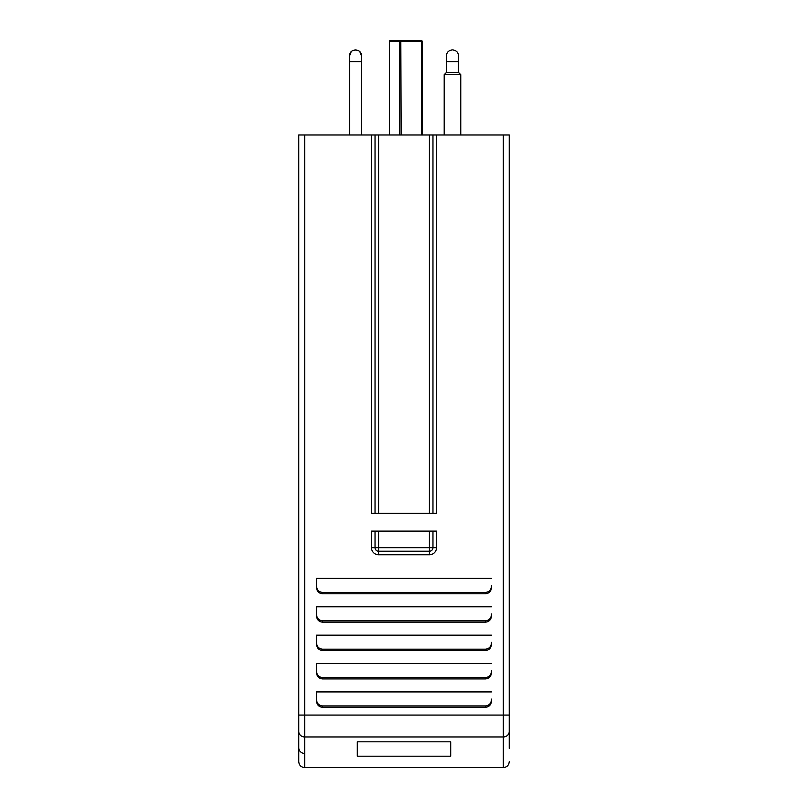 <?xml version="1.0" encoding="UTF-8"?>
<svg xmlns="http://www.w3.org/2000/svg" width="808" height="808" viewBox="0 0 808 808"><rect width="100%" height="100%" fill="white"/><g stroke="black" fill="none" stroke-linecap="round" stroke-linejoin="round"><path stroke-width="1.21" d="M509.242 134.997L509.242 731.492L509.242 134.997L298.758 134.997L298.758 748.41M304.677 134.997L304.677 736.967L503.323 736.967A5.909 5.474 0 0 0 509.242 731.492L509.242 748.41M432.967 134.997L432.967 513.373L436.522 513.373L436.522 134.997M371.478 134.997L371.478 513.373L432.967 513.373M316.504 672.094C316.665 676.175 318.635 678.447 322.412 678.922L485.588 678.922C489.365 678.447 491.335 676.175 491.496 672.094L491.496 670.741C491.335 674.811 489.365 677.084 485.588 677.558L322.412 677.558C318.635 677.084 316.665 674.811 316.504 670.741L316.504 663.55L491.496 663.55M316.504 643.724C316.665 647.794 318.635 650.066 322.412 650.541L485.588 650.541C489.365 650.066 491.335 647.794 491.496 643.724L491.496 642.36C491.335 646.43 489.365 648.713 485.588 649.178L322.412 649.178C318.635 648.713 316.665 646.43 316.504 642.36L316.504 635.169L491.496 635.169M316.504 615.342C316.665 619.413 318.635 621.685 322.412 622.16L485.588 622.16C489.365 621.685 491.335 619.413 491.496 615.342L491.496 613.979C491.335 618.059 489.365 620.332 485.588 620.797L322.412 620.797C318.635 620.332 316.665 618.059 316.504 613.979L316.504 606.788L316.504 613.979M316.504 586.962C316.665 591.042 318.635 593.314 322.412 593.779L485.588 593.779C489.365 593.314 491.335 591.042 491.496 586.962L491.496 585.598C491.335 589.678 489.365 591.951 485.588 592.426L322.412 592.426C318.635 591.951 316.665 589.678 316.504 585.598L316.504 578.407L316.504 585.598M316.504 700.475C316.665 704.556 318.635 706.828 322.412 707.293L485.588 707.293C489.365 706.828 491.335 704.556 491.496 700.475L491.496 699.112C491.335 703.192 489.365 705.465 485.588 705.94L322.412 705.94C318.635 705.465 316.665 703.192 316.504 699.112L316.504 700.475M298.758 134.997L298.758 761.692C299.111 765.277 301.081 767.246 304.677 767.6L304.677 736.967A5.909 5.474 180 0 1 298.758 731.492M357.298 756.197L450.702 756.197L450.702 741.815L357.298 741.815L357.298 756.197M375.033 513.373L375.033 134.997M491.496 615.342L491.496 613.979M316.504 606.788L491.496 606.788M491.496 586.962L491.496 585.598M316.504 578.407L491.496 578.407M491.496 691.921L316.504 691.921L316.504 699.112M375.033 531.109L371.478 531.109L371.478 547.662A7.09 7.09 0 0 0 378.578 554.763L429.422 554.763A7.09 7.09 0 0 0 436.522 547.662L436.522 531.109L375.033 531.109L375.033 547.662L378.578 547.662L378.578 551.218A3.545 3.545 0 0 1 375.033 547.662L371.478 547.662M432.967 531.109L432.967 547.662A3.545 3.545 0 0 1 429.422 551.218L378.578 551.218L378.578 554.763M422.241 134.997L422.241 41.582A1.182 1.182 0 0 0 421.059 40.4A1.182 1.121 -90 0 1 422.19 41.582L421.433 41.582L421.059 40.4L390.587 40.4A1.182 1.121 90 0 0 389.466 41.582L389.466 134.997M421.433 134.997L421.433 41.582L399.697 41.582A1.182 1.121 -90 0 1 400.819 40.4L401.182 134.997M460.762 134.997L460.762 74.69L444.198 74.69L444.198 134.997M444.198 74.69L446.571 72.326L458.389 72.326L460.762 74.69M361.429 134.997L361.429 61.681L349.611 61.681L349.611 134.997M359.863 51.763L361.429 55.772L361.429 61.681L361.429 55.772C361.731 48.147 349.309 48.147 349.611 55.772L349.611 61.681M358.358 50.591L355.52 49.864L352.682 50.591M351.177 51.763L349.611 55.772M458.389 55.772C458.389 52.409 456.419 50.439 452.48 49.864C448.541 50.439 446.571 52.409 446.571 55.772L446.571 61.681L458.389 61.681L458.389 55.772L458.389 72.326M446.571 61.681L446.571 72.326M298.758 715.07L503.323 715.07L503.323 134.997M304.677 767.6L503.323 767.6L503.323 715.07L509.242 715.07M429.422 513.373L429.422 134.997M304.677 753.44A5.909 5.696 180 0 1 298.758 747.754M378.578 134.997L378.578 513.373M485.588 678.922L485.588 677.558M322.412 677.558L322.412 678.922M485.588 650.541L485.588 649.178M322.412 649.178L322.412 650.541M485.588 622.16L485.588 620.797M322.412 620.797L322.412 622.16M485.588 593.779L485.588 592.426M322.412 592.426L322.412 593.779M322.412 705.94L322.412 707.293M485.588 707.293L485.588 705.94M429.422 554.763L429.422 531.109M378.578 531.109L378.578 547.662L436.522 547.662M432.967 547.662A3.545 3.545 0 0 1 429.422 551.218M422.19 41.582L422.19 134.997M399.697 134.997L399.697 41.582L389.466 41.582M503.323 767.6C506.919 767.246 508.889 765.277 509.242 761.692M390.587 40.4A1.182 1.182 0 0 0 389.406 41.582L389.406 134.997"/></g></svg>
